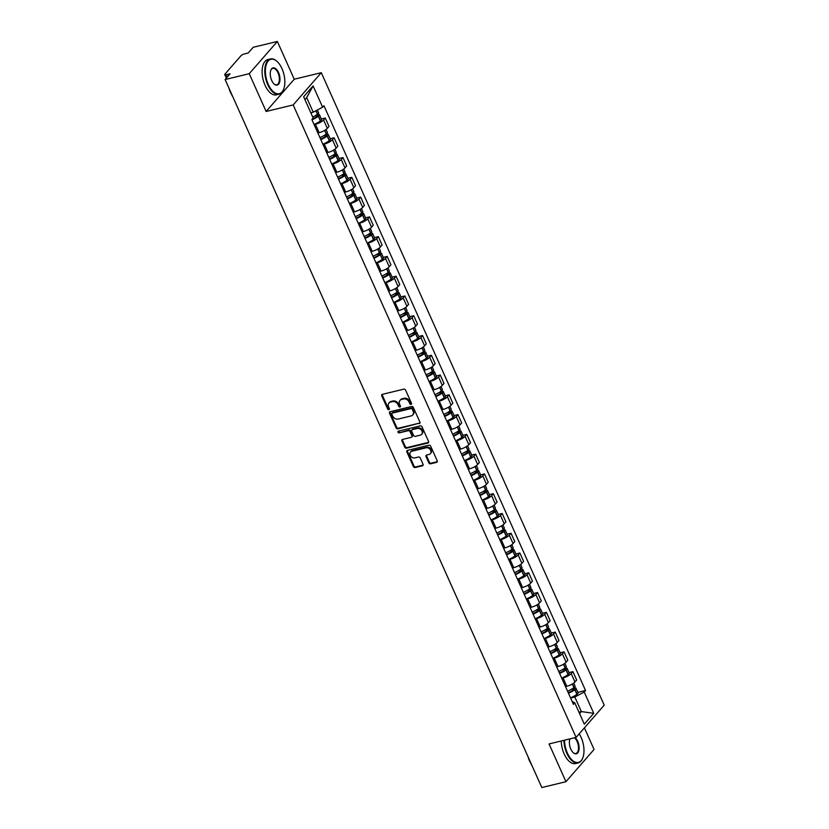 <?xml version="1.0" encoding="UTF-8"?>
<svg xmlns="http://www.w3.org/2000/svg" width="829" height="829" viewBox="0 0 829 829"><rect width="100%" height="100%" fill="white"/><g stroke="black" fill="none" stroke-linecap="round" stroke-linejoin="round"><path stroke-width="1.24" d="M411.049 404.397A0.995 0.808 -138.9 0 0 411.495 403.319L405.588 390.107A1.43 1.15 -138.9 0 0 403.837 389.153L382.407 394.335A1.43 1.15 -138.9 0 0 381.775 395.868L387.682 409.08A0.995 0.808 -138.9 0 0 389.35 408.687L388.583 406.966A4.559 3.689 -138.9 0 1 388.956 403.049A4.559 3.689 -138.9 0 1 390.614 402.065L392.397 401.64A4.559 3.689 -138.9 0 1 397.993 404.697L398.759 406.407A0.995 0.808 -138.9 0 0 400.428 406.003L399.661 404.293A4.559 3.689 -138.9 0 1 400.034 400.376A4.559 3.689 -138.9 0 1 401.692 399.391L403.474 398.956A4.559 3.689 -138.9 0 1 409.07 402.013L409.827 403.723A0.995 0.808 -138.9 0 0 411.049 404.397M428.831 462.862A1.43 1.15 -138.9 0 0 430.572 463.815L436.593 462.364A1.43 1.15 -138.9 0 0 437.225 460.831L430.655 446.147A1.43 1.15 -138.9 0 0 428.904 445.194L407.474 450.385A1.43 1.15 -138.9 0 0 406.842 451.909L413.412 466.592A1.43 1.15 -138.9 0 0 415.153 467.546L422.417 465.794A1.43 1.15 -138.9 0 0 423.049 464.261L420.241 457.981A1.43 1.15 -138.9 0 0 418.5 457.017L414.894 457.888A3.813 3.078 -138.9 0 1 410.707 456.168A3.813 3.078 -138.9 0 1 410.531 452.064A3.813 3.078 -138.9 0 1 411.92 451.235L426.023 447.826A3.813 3.078 -138.9 0 1 430.21 449.546A3.813 3.078 -138.9 0 1 430.386 453.66A3.813 3.078 -138.9 0 1 429.007 454.479L426.655 455.048A1.43 1.15 -138.9 0 0 426.023 456.582L428.831 462.862L429.391 462.219A1.43 1.15 -138.9 0 0 431.142 463.173L437.152 461.722A1.43 1.15 -138.9 0 0 437.308 461.67M266.14 111.469L294.243 79.221L277.352 41.45L249.239 73.698L266.14 111.469L293.186 104.931L576.103 737.395L549.057 743.934L565.948 781.706L541.814 787.55L225.105 79.543L230.079 73.833L226.317 74.745L227.322 76.993M249.239 73.698L225.105 79.543M419.277 423.671A1.43 1.15 -138.9 0 0 419.92 422.137L413.35 407.464A1.43 1.15 -138.9 0 0 411.598 406.5L390.169 411.692A1.43 1.15 -138.9 0 0 389.537 413.225L396.107 427.899A1.43 1.15 -138.9 0 0 397.847 428.862L419.847 423.028A1.43 1.15 -138.9 0 0 420.002 422.977M422.002 426.811L428.572 441.484A1.43 1.15 -138.9 0 1 427.93 443.018L406.5 448.199A1.43 1.15 -138.9 0 1 404.759 447.245L401.941 440.966A1.43 1.15 -138.9 0 1 402.583 439.432L411.267 437.329A1.43 1.15 -138.9 0 0 411.909 435.795L410.044 431.629A1.43 1.15 -138.9 0 0 408.293 430.676L399.246 432.862A0.995 0.808 -138.9 0 1 398.469 431.121L420.251 425.847A1.43 1.15 -138.9 0 1 422.002 426.811M277.352 41.45L253.208 47.294L248.234 53.004L244.472 53.906A2.901 0.85 -24.1 0 0 240.928 55.792L225.022 74.04A2.901 0.85 -24.1 0 0 224.794 74.641A2.901 0.85 -24.1 0 0 226.317 74.745M294.243 79.221L321.289 72.672L604.206 705.137L576.103 737.395M565.948 781.706L594.051 749.457L584.404 727.872M317.859 132.972L319.144 132.661A6.684 1.959 -24.1 0 0 327.31 128.35L323.569 119.977A6.684 1.959 155.9 0 1 315.403 124.298L314.118 124.609M323.569 119.977L325.289 118.008L321.362 118.961M327.31 128.35L329.03 126.381L325.289 118.008M330.201 138.733L334.128 137.79L332.419 139.749A6.684 1.959 155.9 0 1 324.253 144.07L322.958 144.381M326.699 152.743L327.994 152.432A6.684 1.959 -24.1 0 0 336.159 148.122L337.869 146.153L334.128 137.79M339.051 158.505L342.978 157.562L341.258 159.52A6.684 1.959 155.9 0 1 333.092 163.841L331.807 164.152M335.548 172.515L336.833 172.204A6.684 1.959 -24.1 0 0 344.999 167.893L346.719 165.924L342.978 157.562M347.89 178.276L351.817 177.333L350.107 179.302A6.684 1.959 155.9 0 1 341.942 183.613L340.646 183.924M344.387 192.297L345.683 191.976A6.684 1.959 -24.1 0 0 353.848 187.665L355.558 185.696L351.817 177.333M356.739 198.048L360.667 197.105L358.947 199.074A6.684 1.959 155.9 0 1 350.781 203.385L349.496 203.696M353.237 212.069L354.522 211.758A6.684 1.959 -24.1 0 0 362.687 207.437L364.408 205.468L360.667 197.105M365.579 217.82L369.506 216.877L367.796 218.846A6.684 1.959 155.9 0 1 359.631 223.156L358.335 223.467M362.076 231.84L363.371 231.529A6.684 1.959 -24.1 0 0 371.537 227.208L373.247 225.239L369.506 216.877M374.428 237.602L378.356 236.648L376.635 238.617A6.684 1.959 155.9 0 1 368.47 242.928L367.185 243.249M370.926 251.612L372.211 251.301A6.684 1.959 -24.1 0 0 380.376 246.98L382.096 245.011L378.356 236.648M383.278 257.373L387.195 256.42L385.485 258.389A6.684 1.959 155.9 0 1 377.319 262.7L376.024 263.021M379.765 271.384L381.06 271.073A6.684 1.959 -24.1 0 0 389.226 266.751L390.936 264.783L387.195 256.42M392.117 277.145L396.044 276.192L394.324 278.161A6.684 1.959 155.9 0 1 386.159 282.482L384.874 282.793M388.614 291.155L389.899 290.844A6.684 1.959 -24.1 0 0 398.065 286.523L399.785 284.554L396.044 276.192M400.967 296.917L404.884 295.963L403.174 297.932A6.684 1.959 155.9 0 1 395.008 302.253L393.713 302.564M397.454 310.927L398.749 310.616A6.684 1.959 -24.1 0 0 406.915 306.295L408.624 304.326L404.884 295.963M409.806 316.688L413.733 315.735L412.013 317.704A6.684 1.959 155.9 0 1 403.847 322.025L402.562 322.336M406.303 330.698L407.588 330.388A6.684 1.959 -24.1 0 0 415.754 326.066L417.474 324.098L413.733 315.735M418.655 336.46L422.572 335.507L420.863 337.476A6.684 1.959 155.9 0 1 412.697 341.797L411.402 342.108M415.142 350.47L416.438 350.159A6.684 1.959 -24.1 0 0 424.603 345.838L426.313 343.88L422.572 335.507M427.495 356.232L431.422 355.278L429.702 357.247A6.684 1.959 155.9 0 1 421.536 361.568L420.251 361.879M423.992 370.242L425.287 369.931A6.684 1.959 -24.1 0 0 433.443 365.61L435.163 363.651L431.422 355.278M436.344 376.003L440.261 375.05L438.551 377.019A6.684 1.959 155.9 0 1 430.386 381.34L429.09 381.651M432.831 390.013L434.127 389.703A6.684 1.959 -24.1 0 0 442.292 385.392L444.002 383.423L440.261 375.05M445.183 395.775L449.111 394.832L447.391 396.79A6.684 1.959 155.9 0 1 439.225 401.112L437.94 401.423M441.681 409.785L442.976 409.474A6.684 1.959 -24.1 0 0 451.142 405.163L452.852 403.195L449.111 394.832M454.033 415.547L457.95 414.604L456.24 416.562A6.684 1.959 155.9 0 1 448.074 420.883L446.779 421.194M450.53 429.567L451.815 429.246A6.684 1.959 -24.1 0 0 459.981 424.935L461.691 422.966L457.95 414.604M462.872 435.318L466.8 434.375L465.079 436.344A6.684 1.959 155.9 0 1 456.914 440.655L455.629 440.966M459.37 449.339L460.665 449.017A6.684 1.959 -24.1 0 0 468.831 444.707L470.54 442.738L466.8 434.375M471.722 455.09L475.639 454.147L473.929 456.116A6.684 1.959 155.9 0 1 465.763 460.427L464.468 460.737M468.219 469.11L469.504 468.799A6.684 1.959 -24.1 0 0 477.67 464.478L479.39 462.509L475.639 454.147M480.561 474.862L484.488 473.919L482.779 475.887A6.684 1.959 155.9 0 1 474.613 480.198L473.318 480.509M477.058 488.882L478.354 488.571A6.684 1.959 -24.1 0 0 486.519 484.25L488.229 482.281L484.488 473.919M489.411 494.644L493.328 493.69L491.618 495.659A6.684 1.959 155.9 0 1 483.452 499.97L482.167 500.291M485.908 508.654L487.193 508.343A6.684 1.959 -24.1 0 0 495.359 504.022L497.079 502.053L493.328 493.69M498.25 514.415L502.177 513.462L500.467 515.431A6.684 1.959 155.9 0 1 492.302 519.742L491.006 520.063M494.747 528.425L496.043 528.114A6.684 1.959 -24.1 0 0 504.208 523.793L505.918 521.824L502.177 513.462M507.099 534.187L511.027 533.234L509.307 535.202A6.684 1.959 155.9 0 1 501.141 539.524L499.856 539.834M503.597 548.197L504.882 547.886A6.684 1.959 -24.1 0 0 513.047 543.565L514.768 541.596L511.027 533.234M515.939 553.959L519.866 553.005L518.156 554.974A6.684 1.959 155.9 0 1 509.99 559.295L508.695 559.606M512.436 567.969L513.731 567.658A6.684 1.959 -24.1 0 0 521.897 563.337L523.607 561.368L519.866 553.005M524.788 573.73L528.715 572.777L526.995 574.746A6.684 1.959 155.9 0 1 518.83 579.067L517.545 579.378M521.286 587.74L522.571 587.429A6.684 1.959 -24.1 0 0 530.736 583.108L532.456 581.139L528.715 572.777M533.627 593.502L537.555 592.548L535.845 594.517A6.684 1.959 155.9 0 1 527.679 598.839L526.384 599.149M530.125 607.512L531.42 607.201A6.684 1.959 -24.1 0 0 539.586 602.88L541.296 600.921L537.555 592.548M542.477 613.273L546.404 612.32L544.684 614.289A6.684 1.959 155.9 0 1 536.518 618.61L535.233 618.921M538.974 627.284L540.259 626.973A6.684 1.959 -24.1 0 0 548.425 622.662L550.145 620.693L546.404 612.32M551.326 633.045L555.243 632.092L553.534 634.061A6.684 1.959 155.9 0 1 545.368 638.382L544.073 638.693M547.814 647.055L549.109 646.744A6.684 1.959 -24.1 0 0 557.275 642.434L558.984 640.465L555.243 632.092M560.166 652.817L564.093 651.874L562.373 653.832A6.684 1.959 155.9 0 1 554.207 658.153L552.922 658.464M556.663 666.827L557.948 666.516A6.684 1.959 -24.1 0 0 566.114 662.205L567.834 660.236L564.093 651.874M569.015 672.588L572.932 671.645L571.222 673.604A6.684 1.959 155.9 0 1 563.057 677.925L561.761 678.236M565.502 686.609L566.798 686.288A6.684 1.959 -24.1 0 0 574.963 681.977L576.673 680.008L572.932 671.645M310.813 112.765L313.217 112.184L306.689 97.615L304.937 99.625M579.575 713.582L581.326 711.572L574.808 696.992L584.217 692.018L593.74 713.313L584.3 724.152L574.777 702.857L573.45 704.37L311.859 119.563L313.175 118.05L303.652 96.755L313.093 85.915L322.616 107.21L313.217 112.184M584.217 692.018L585.543 690.505L323.942 105.697L322.616 107.21M293.186 104.931L321.289 72.672M578.932 712.152L581.326 711.572L593.74 713.313M574.808 696.992L570.611 698.008M577.854 692.36L585.543 690.505M574.777 702.857L572.134 701.438M313.093 85.915L306.689 97.615M411.578 403.754A0.995 0.808 -138.9 0 1 410.396 403.081L409.63 401.371A4.559 3.689 -138.9 0 0 404.034 398.314L403.474 398.956M400.034 400.376L400.594 399.733A4.559 3.689 -138.9 0 1 402.252 398.739L404.034 398.314M388.956 403.049L389.516 402.407A4.559 3.689 -138.9 0 1 391.174 401.423L392.967 400.987A4.559 3.689 -138.9 0 1 398.552 404.055L399.319 405.764A0.995 0.808 -138.9 0 0 400.511 406.438M382.242 394.386A1.43 1.15 -138.9 0 0 382.335 395.226L388.252 408.438A0.995 0.808 -138.9 0 0 389.433 409.111M390.013 411.744A1.43 1.15 -138.9 0 0 390.096 412.573L396.666 427.256A1.43 1.15 -138.9 0 0 398.407 428.21L419.847 423.028M412.293 409.236A0.995 0.808 -138.9 0 0 411.07 408.562L392.262 413.111A0.995 0.808 -138.9 0 0 391.816 414.189L392.625 415.992A4.559 3.689 -138.9 0 0 398.21 419.049L411.07 415.94A4.559 3.689 -138.9 0 0 412.728 414.956A4.559 3.689 -138.9 0 0 413.101 411.039L412.293 409.236L412.852 408.583A0.995 0.808 -138.9 0 0 411.63 407.92L411.07 408.562M391.899 413.329L392.459 412.687A0.995 0.808 -138.9 0 1 392.822 412.469L411.63 407.92M412.728 414.956L413.288 414.313A4.559 3.689 -138.9 0 0 413.661 410.386L413.101 411.039M412.852 408.583L413.661 410.386M402.417 439.484A1.43 1.15 -138.9 0 0 402.511 440.323L405.319 446.603A1.43 1.15 -138.9 0 0 407.07 447.556L428.5 442.375A1.43 1.15 -138.9 0 0 428.655 442.323M411.785 437.018L412.355 436.375A1.43 1.15 -138.9 0 0 412.469 435.152L410.604 430.987A1.43 1.15 -138.9 0 0 408.852 430.033L399.246 432.862M398.5 431.111A0.995 0.808 -138.9 0 0 399.806 432.22M420.293 435.152A3.813 3.078 -138.9 0 0 421.681 434.323A3.813 3.078 -138.9 0 0 421.495 430.22A3.813 3.078 -138.9 0 0 417.308 428.489L412.345 429.691A1.43 1.15 -138.9 0 0 411.712 431.225L413.567 435.391A1.43 1.15 -138.9 0 0 415.319 436.355L420.293 435.152M421.681 434.323L422.241 433.681A3.813 3.078 -138.9 0 0 422.054 429.577A3.813 3.078 -138.9 0 0 417.878 427.847L417.308 428.489M411.826 430.002L412.386 429.36A1.43 1.15 -138.9 0 1 412.904 429.049L417.878 427.847M426.489 455.1A1.43 1.15 -138.9 0 0 426.583 455.94L429.391 462.219M430.386 453.66L430.956 453.007A3.813 3.078 -138.9 0 0 430.769 448.903A3.813 3.078 -138.9 0 0 426.593 447.173L426.023 447.826M410.531 452.064L411.091 451.411A3.813 3.078 -138.9 0 1 412.479 450.593L426.593 447.173M407.319 450.437A1.43 1.15 -138.9 0 0 407.402 451.266L413.972 465.95A1.43 1.15 -138.9 0 0 415.723 466.903L422.987 465.152A1.43 1.15 -138.9 0 0 423.142 465.1M314.699 116.039L316.844 115.521A1.782 0.518 155.9 0 1 317.776 115.583A1.782 0.518 155.9 0 1 317.289 116.267L317.144 116.371A9.15 2.684 155.9 0 1 312.232 119.127M311.984 119.842A11.036 3.233 -24.1 0 0 318.346 116.319L318.491 116.215A3.668 1.078 -24.1 0 0 319.507 114.816A3.668 1.078 -24.1 0 0 317.58 114.682L316.502 114.941M314.046 124.464A11.036 3.233 -24.1 0 0 320.419 120.941L320.554 120.847A3.668 1.078 -24.1 0 0 321.569 119.438L319.507 114.816M317.352 109.998L318.595 112.785A3.668 1.078 155.9 0 1 317.58 114.184L317.445 114.288A11.036 3.233 155.9 0 1 312.74 117.065M323.538 135.811L325.693 135.293A1.782 0.518 155.9 0 1 326.626 135.355A1.782 0.518 155.9 0 1 326.129 136.039L325.994 136.143A9.15 2.684 155.9 0 1 320.595 139.106M320.823 139.614A11.036 3.233 -24.1 0 0 327.196 136.091L327.331 135.987A3.668 1.078 -24.1 0 0 328.346 134.588A3.668 1.078 -24.1 0 0 326.419 134.453L325.351 134.712M322.895 144.236A11.036 3.233 -24.1 0 0 329.258 140.712L329.403 140.619A3.668 1.078 -24.1 0 0 330.419 139.21L328.346 134.588M326.056 129.469L327.445 132.557A3.668 1.078 155.9 0 1 326.429 133.956L326.284 134.06A11.036 3.233 155.9 0 1 319.921 137.583M332.388 155.583L334.533 155.064A1.782 0.518 155.9 0 1 335.465 155.127A1.782 0.518 155.9 0 1 334.978 155.811L334.833 155.914A9.15 2.684 155.9 0 1 329.445 158.878M329.673 159.386A11.036 3.233 -24.1 0 0 336.035 155.862L336.18 155.759A3.668 1.078 -24.1 0 0 337.196 154.36A3.668 1.078 -24.1 0 0 335.268 154.225L334.191 154.484M331.735 164.018A11.036 3.233 -24.1 0 0 338.108 160.484L338.242 160.391A3.668 1.078 -24.1 0 0 339.258 158.981L337.196 154.36M334.906 149.241L336.284 152.329A3.668 1.078 155.9 0 1 335.268 153.738L335.134 153.831A11.036 3.233 155.9 0 1 328.761 157.355M341.227 175.354L343.382 174.836A1.782 0.518 155.9 0 1 344.315 174.898A1.782 0.518 155.9 0 1 343.817 175.582L343.683 175.686A9.15 2.684 155.9 0 1 338.284 178.649M338.512 179.157A11.036 3.233 -24.1 0 0 344.885 175.634L345.019 175.53A3.668 1.078 -24.1 0 0 346.035 174.131A3.668 1.078 -24.1 0 0 344.108 173.997L343.04 174.256M340.584 183.789A11.036 3.233 -24.1 0 0 346.947 180.266L347.092 180.162A3.668 1.078 -24.1 0 0 348.107 178.753L346.035 174.131M343.745 169.012L345.133 172.1A3.668 1.078 155.9 0 1 344.118 173.51L343.973 173.603A11.036 3.233 155.9 0 1 337.61 177.126M350.076 195.126L352.221 194.608A1.782 0.518 155.9 0 1 353.164 194.67A1.782 0.518 155.9 0 1 352.667 195.354L352.532 195.457A9.15 2.684 155.9 0 1 347.133 198.421M347.361 198.929A11.036 3.233 -24.1 0 0 353.724 195.406L353.869 195.302A3.668 1.078 -24.1 0 0 354.885 193.903A3.668 1.078 -24.1 0 0 352.957 193.768L351.879 194.027M349.434 203.561A11.036 3.233 -24.1 0 0 355.796 200.038L355.931 199.934A3.668 1.078 -24.1 0 0 356.957 198.525L354.885 193.903M352.594 188.784L353.973 191.872A3.668 1.078 155.9 0 1 352.957 193.281L352.822 193.375A11.036 3.233 155.9 0 1 346.449 196.908M358.916 214.898L361.071 214.379A1.782 0.518 155.9 0 1 362.004 214.442A1.782 0.518 155.9 0 1 361.506 215.125L361.371 215.229A9.15 2.684 155.9 0 1 355.973 218.193M356.201 218.701A11.036 3.233 -24.1 0 0 362.574 215.177L362.708 215.074A3.668 1.078 -24.1 0 0 363.724 213.675A3.668 1.078 -24.1 0 0 361.796 213.54L360.729 213.799M358.273 223.333A11.036 3.233 -24.1 0 0 364.646 219.809L364.781 219.706A3.668 1.078 -24.1 0 0 365.796 218.296L363.724 213.675M361.434 208.556L362.822 211.644A3.668 1.078 155.9 0 1 361.807 213.053L361.662 213.157A11.036 3.233 155.9 0 1 355.299 216.68M268.254 84.361A17.72 9.057 76.4 0 0 283.705 89.066A17.72 9.057 76.4 0 0 281.974 68.62A17.72 9.057 76.4 0 0 277 61.377A17.72 9.057 76.4 0 0 266.513 63.957A17.72 9.057 76.4 0 0 268.254 84.361M283.622 89.252A18.155 9.285 -103.6 0 1 283.549 89.459A18.155 9.285 -103.6 0 1 279.021 94.216A18.155 9.285 -103.6 0 1 267.726 84.641A18.155 9.285 -103.6 0 1 270.482 58.932A18.155 9.285 -103.6 0 1 276.689 61.097A18.155 9.285 -103.6 0 1 276.845 61.242M271.684 80.423A8.86 4.528 -103.6 0 1 270.824 70.206A8.86 4.528 -103.6 0 1 278.544 72.558A8.86 4.528 -103.6 0 1 279.414 82.755A8.86 4.528 -103.6 0 1 274.171 84.04A8.86 4.528 -103.6 0 1 271.684 80.423M274.016 83.895A8.425 4.311 76.4 0 0 276.731 84.765A8.425 4.311 76.4 0 0 278.016 72.838A8.425 4.311 76.4 0 0 272.772 68.392A8.425 4.311 76.4 0 0 270.751 70.403M232.804 96.765A18.155 9.285 -103.6 0 1 231.094 93.501A18.155 9.285 -103.6 0 1 229.716 89.853M231.239 93.812A13.067 6.684 -103.6 0 1 230.275 91.926A13.067 6.684 -103.6 0 1 228.949 88.133M279.021 94.216L276.358 94.869A18.155 9.285 -103.6 0 1 265.052 85.283A18.155 9.285 -103.6 0 1 267.819 59.584L270.482 58.932M564.508 740.204A17.72 9.057 76.4 0 0 567.388 753.074A17.72 9.057 76.4 0 0 582.828 757.779A17.72 9.057 76.4 0 0 581.108 737.333A17.72 9.057 76.4 0 0 579.222 733.82M582.756 757.975A18.155 9.285 -103.6 0 1 582.683 758.172A18.155 9.285 -103.6 0 1 578.155 762.929A18.155 9.285 -103.6 0 1 566.86 753.354A18.155 9.285 -103.6 0 1 563.907 740.349M575.16 737.623A8.86 4.528 -103.6 0 1 577.678 741.271A8.86 4.528 -103.6 0 1 578.549 751.468A8.86 4.528 -103.6 0 1 573.305 752.753A8.86 4.528 -103.6 0 1 570.818 749.136A8.86 4.528 -103.6 0 1 569.948 738.919A8.86 4.528 -103.6 0 1 569.969 738.877A8.425 4.311 76.4 0 0 569.875 739.126M573.14 752.608A8.425 4.311 76.4 0 0 575.865 753.478A8.425 4.311 76.4 0 0 577.139 741.551A8.425 4.311 76.4 0 0 574.404 737.8M531.938 765.478A18.155 9.285 -103.6 0 1 530.228 762.214A18.155 9.285 -103.6 0 1 528.85 758.576M530.363 762.535A13.067 6.684 -103.6 0 1 529.399 760.639A13.067 6.684 -103.6 0 1 528.083 756.846M578.155 762.929L575.481 763.582A18.155 9.285 -103.6 0 1 564.186 753.996A18.155 9.285 -103.6 0 1 561.243 740.991M367.765 234.669L369.91 234.151A1.782 0.518 155.9 0 1 370.853 234.213A1.782 0.518 155.9 0 1 370.356 234.897L370.221 235.001A9.15 2.684 155.9 0 1 364.822 237.975M365.05 238.472A11.036 3.233 -24.1 0 0 371.413 234.949L371.558 234.856A3.668 1.078 -24.1 0 0 372.573 233.446A3.668 1.078 -24.1 0 0 370.646 233.312L369.568 233.571M367.123 243.104A11.036 3.233 -24.1 0 0 373.485 239.581L373.62 239.477A3.668 1.078 -24.1 0 0 374.646 238.068L372.573 233.446M370.283 228.327L371.661 231.415A3.668 1.078 155.9 0 1 370.646 232.825L370.511 232.928A11.036 3.233 155.9 0 1 364.138 236.452M376.604 254.451L378.76 253.923A1.782 0.518 155.9 0 1 379.692 253.995A1.782 0.518 155.9 0 1 379.205 254.669L379.06 254.772A9.15 2.684 155.9 0 1 373.672 257.746M373.889 258.244A11.036 3.233 -24.1 0 0 380.262 254.721L380.397 254.627A3.668 1.078 -24.1 0 0 381.413 253.218A3.668 1.078 -24.1 0 0 379.485 253.083L378.418 253.342M375.962 262.876A11.036 3.233 -24.1 0 0 382.335 259.353L382.47 259.249A3.668 1.078 -24.1 0 0 383.485 257.85L381.413 253.218M379.122 248.099L380.511 251.187A3.668 1.078 155.9 0 1 379.495 252.596L379.35 252.7A11.036 3.233 155.9 0 1 372.988 256.223M385.454 274.223L387.599 273.694A1.782 0.518 155.9 0 1 388.542 273.767A1.782 0.518 155.9 0 1 388.045 274.44L387.91 274.544A9.15 2.684 155.9 0 1 382.511 277.518M382.739 278.026A11.036 3.233 -24.1 0 0 389.102 274.503L389.247 274.399A3.668 1.078 -24.1 0 0 390.262 272.99A3.668 1.078 -24.1 0 0 388.335 272.865L387.257 273.124M384.811 282.648A11.036 3.233 -24.1 0 0 391.174 279.124L391.319 279.021A3.668 1.078 -24.1 0 0 392.335 277.622L390.262 272.99M387.972 267.871L389.35 270.959A3.668 1.078 155.9 0 1 388.335 272.368L388.2 272.472A11.036 3.233 155.9 0 1 381.827 275.995M394.293 293.994L396.449 293.476A1.782 0.518 155.9 0 1 397.381 293.539A1.782 0.518 155.9 0 1 396.894 294.212L396.749 294.316A9.15 2.684 155.9 0 1 391.361 297.29M391.578 297.798A11.036 3.233 -24.1 0 0 397.951 294.274L398.086 294.171A3.668 1.078 -24.1 0 0 399.101 292.761A3.668 1.078 -24.1 0 0 397.174 292.637L396.107 292.896M393.651 302.419A11.036 3.233 -24.1 0 0 400.024 298.896L400.158 298.792A3.668 1.078 -24.1 0 0 401.174 297.393L399.101 292.761M396.811 287.642L398.2 290.741A3.668 1.078 155.9 0 1 397.184 292.14L397.039 292.243A11.036 3.233 155.9 0 1 390.677 295.766M403.143 313.766L405.288 313.248A1.782 0.518 155.9 0 1 406.231 313.31A1.782 0.518 155.9 0 1 405.733 313.984L405.599 314.087A9.15 2.684 155.9 0 1 400.2 317.061M400.428 317.569A11.036 3.233 -24.1 0 0 406.79 314.046L406.935 313.942A3.668 1.078 -24.1 0 0 407.951 312.533A3.668 1.078 -24.1 0 0 406.023 312.409L404.956 312.668M402.5 322.191A11.036 3.233 -24.1 0 0 408.863 318.668L409.008 318.564A3.668 1.078 -24.1 0 0 410.023 317.165L407.951 312.533M405.661 307.414L407.039 310.512A3.668 1.078 155.9 0 1 406.023 311.911L405.889 312.015A11.036 3.233 155.9 0 1 399.516 315.538M411.992 333.538L414.137 333.02A1.782 0.518 155.9 0 1 415.07 333.082A1.782 0.518 155.9 0 1 414.583 333.766L414.438 333.859A9.15 2.684 155.9 0 1 409.049 336.833M409.267 337.341A11.036 3.233 -24.1 0 0 415.64 333.818L415.775 333.714A3.668 1.078 -24.1 0 0 416.8 332.305A3.668 1.078 -24.1 0 0 414.863 332.18L413.795 332.439M411.339 341.962A11.036 3.233 -24.1 0 0 417.712 338.439L417.847 338.336A3.668 1.078 -24.1 0 0 418.863 336.937L416.8 332.305M414.51 327.186L415.889 330.284A3.668 1.078 155.9 0 1 414.873 331.683L414.728 331.787A11.036 3.233 155.9 0 1 408.365 335.31M420.831 353.309L422.977 352.791A1.782 0.518 155.9 0 1 423.92 352.853A1.782 0.518 155.9 0 1 423.422 353.537L423.287 353.631A9.15 2.684 155.9 0 1 417.889 356.605M418.117 357.112A11.036 3.233 -24.1 0 0 424.479 353.589L424.624 353.486A3.668 1.078 -24.1 0 0 425.64 352.087A3.668 1.078 -24.1 0 0 423.712 351.952L422.645 352.211M420.189 361.734A11.036 3.233 -24.1 0 0 426.552 358.211L426.697 358.107A3.668 1.078 -24.1 0 0 427.712 356.708L425.64 352.087M423.35 346.968L424.728 350.056A3.668 1.078 155.9 0 1 423.712 351.455L423.578 351.558A11.036 3.233 155.9 0 1 417.205 355.081M429.681 373.081L431.826 372.563A1.782 0.518 155.9 0 1 432.759 372.625A1.782 0.518 155.9 0 1 432.272 373.309L432.127 373.413A9.15 2.684 155.9 0 1 426.738 376.376M426.966 376.884A11.036 3.233 -24.1 0 0 433.329 373.361L433.463 373.257A3.668 1.078 -24.1 0 0 434.489 371.858A3.668 1.078 -24.1 0 0 432.562 371.724L431.484 371.983M429.028 381.506A11.036 3.233 -24.1 0 0 435.401 377.983L435.536 377.889A3.668 1.078 -24.1 0 0 436.551 376.48L434.489 371.858M432.199 366.739L433.577 369.827A3.668 1.078 155.9 0 1 432.562 371.226L432.417 371.33A11.036 3.233 155.9 0 1 426.054 374.853M438.52 392.853L440.676 392.335A1.782 0.518 155.9 0 1 441.608 392.397A1.782 0.518 155.9 0 1 441.111 393.081L440.976 393.184A9.15 2.684 155.9 0 1 435.577 396.148M435.805 396.656A11.036 3.233 -24.1 0 0 442.178 393.133L442.313 393.029A3.668 1.078 -24.1 0 0 443.328 391.63A3.668 1.078 -24.1 0 0 441.401 391.495L440.334 391.754M437.878 401.277A11.036 3.233 -24.1 0 0 444.24 397.754L444.385 397.661A3.668 1.078 -24.1 0 0 445.401 396.252L443.328 391.63M441.038 386.511L442.427 389.599A3.668 1.078 155.9 0 1 441.401 390.998L441.266 391.101A11.036 3.233 155.9 0 1 434.904 394.625M447.37 412.624L449.515 412.106A1.782 0.518 155.9 0 1 450.448 412.168A1.782 0.518 155.9 0 1 449.96 412.852L449.815 412.956A9.15 2.684 155.9 0 1 444.427 415.92M444.655 416.427A11.036 3.233 -24.1 0 0 451.017 412.904L451.152 412.801A3.668 1.078 -24.1 0 0 452.178 411.402A3.668 1.078 -24.1 0 0 450.251 411.267L449.173 411.526M446.717 421.059A11.036 3.233 -24.1 0 0 453.09 417.526L453.225 417.433A3.668 1.078 -24.1 0 0 454.24 416.023L452.178 411.402M449.888 406.283L451.266 409.371A3.668 1.078 155.9 0 1 450.251 410.78L450.116 410.873A11.036 3.233 155.9 0 1 443.743 414.396M456.209 432.396L458.364 431.878A1.782 0.518 155.9 0 1 459.297 431.94A1.782 0.518 155.9 0 1 458.8 432.624L458.665 432.728A9.15 2.684 155.9 0 1 453.266 435.691M453.494 436.199A11.036 3.233 -24.1 0 0 459.867 432.676L460.002 432.572A3.668 1.078 -24.1 0 0 461.017 431.173A3.668 1.078 -24.1 0 0 459.09 431.039L458.022 431.298M455.567 440.831A11.036 3.233 -24.1 0 0 461.929 437.308L462.074 437.204A3.668 1.078 -24.1 0 0 463.09 435.795L461.017 431.173M458.727 426.054L460.116 429.142A3.668 1.078 155.9 0 1 459.09 430.552L458.955 430.645A11.036 3.233 155.9 0 1 452.593 434.168M465.059 452.168L467.204 451.65A1.782 0.518 155.9 0 1 468.136 451.712A1.782 0.518 155.9 0 1 467.649 452.396L467.504 452.499A9.15 2.684 155.9 0 1 462.116 455.463M462.344 455.971A11.036 3.233 -24.1 0 0 468.706 452.447L468.851 452.344A3.668 1.078 -24.1 0 0 469.867 450.945A3.668 1.078 -24.1 0 0 467.939 450.81L466.862 451.069M464.406 460.603A11.036 3.233 -24.1 0 0 470.779 457.08L470.913 456.976A3.668 1.078 -24.1 0 0 471.929 455.567L469.867 450.945M467.577 445.826L468.955 448.914A3.668 1.078 155.9 0 1 467.939 450.323L467.805 450.427A11.036 3.233 155.9 0 1 461.432 453.95M473.898 471.939L476.053 471.421A1.782 0.518 155.9 0 1 476.986 471.483A1.782 0.518 155.9 0 1 476.488 472.167L476.354 472.271A9.15 2.684 155.9 0 1 470.955 475.235M471.183 475.742A11.036 3.233 -24.1 0 0 477.556 472.219L477.691 472.115A3.668 1.078 -24.1 0 0 478.706 470.717A3.668 1.078 -24.1 0 0 476.779 470.582L475.711 470.841M473.255 480.374A11.036 3.233 -24.1 0 0 479.618 476.851L479.763 476.748A3.668 1.078 -24.1 0 0 480.779 475.338L478.706 470.717M476.416 465.597L477.805 468.686A3.668 1.078 155.9 0 1 476.789 470.095L476.644 470.198A11.036 3.233 155.9 0 1 470.281 473.722M482.747 491.711L484.892 491.193A1.782 0.518 155.9 0 1 485.825 491.255A1.782 0.518 155.9 0 1 485.338 491.939L485.193 492.043A9.15 2.684 155.9 0 1 479.804 495.017M480.032 495.514A11.036 3.233 -24.1 0 0 486.395 491.991L486.54 491.898A3.668 1.078 -24.1 0 0 487.556 490.488A3.668 1.078 -24.1 0 0 485.628 490.353L484.55 490.613M482.095 500.146A11.036 3.233 -24.1 0 0 488.468 496.623L488.602 496.519A3.668 1.078 -24.1 0 0 489.618 495.11L487.556 490.488M485.266 485.369L486.644 488.457A3.668 1.078 155.9 0 1 485.628 489.866L485.493 489.97A11.036 3.233 155.9 0 1 479.121 493.493M491.587 511.493L493.742 510.965A1.782 0.518 155.9 0 1 494.675 511.037A1.782 0.518 155.9 0 1 494.177 511.711L494.043 511.814A9.15 2.684 155.9 0 1 488.644 514.788M488.872 515.286A11.036 3.233 -24.1 0 0 495.245 511.762L495.379 511.669A3.668 1.078 -24.1 0 0 496.395 510.26A3.668 1.078 -24.1 0 0 494.467 510.125L493.4 510.384M490.944 519.918A11.036 3.233 -24.1 0 0 497.307 516.394L497.452 516.291A3.668 1.078 -24.1 0 0 498.467 514.892L496.395 510.26M494.105 505.141L495.493 508.229A3.668 1.078 155.9 0 1 494.478 509.638L494.333 509.742A11.036 3.233 155.9 0 1 487.97 513.265M500.436 531.265L502.581 530.736A1.782 0.518 155.9 0 1 503.514 530.809A1.782 0.518 155.9 0 1 503.027 531.482L502.882 531.586A9.15 2.684 155.9 0 1 497.493 534.56M497.721 535.068A11.036 3.233 -24.1 0 0 504.084 531.544L504.229 531.441A3.668 1.078 -24.1 0 0 505.244 530.032A3.668 1.078 -24.1 0 0 503.317 529.907L502.239 530.166M499.783 539.689A11.036 3.233 -24.1 0 0 506.156 536.166L506.291 536.062A3.668 1.078 -24.1 0 0 507.307 534.664L505.244 530.032M502.954 524.912L504.333 528.011A3.668 1.078 155.9 0 1 503.317 529.41L503.182 529.513A11.036 3.233 155.9 0 1 496.809 533.037M509.275 551.036L511.431 550.518A1.782 0.518 155.9 0 1 512.363 550.58A1.782 0.518 155.9 0 1 511.866 551.254L511.731 551.358A9.15 2.684 155.9 0 1 506.332 554.332M506.56 554.839A11.036 3.233 -24.1 0 0 512.933 551.316L513.068 551.212A3.668 1.078 -24.1 0 0 514.084 549.803A3.668 1.078 -24.1 0 0 512.156 549.679L511.089 549.938M508.633 559.461A11.036 3.233 -24.1 0 0 514.996 555.938L515.141 555.834A3.668 1.078 -24.1 0 0 516.156 554.435L514.084 549.803M511.794 544.684L513.182 547.782A3.668 1.078 155.9 0 1 512.167 549.181L512.021 549.285A11.036 3.233 155.9 0 1 505.659 552.808M518.125 570.808L520.27 570.29A1.782 0.518 155.9 0 1 521.213 570.352A1.782 0.518 155.9 0 1 520.716 571.026L520.571 571.129A9.15 2.684 155.9 0 1 515.182 574.103M515.41 574.611A11.036 3.233 -24.1 0 0 521.773 571.088L521.918 570.984A3.668 1.078 -24.1 0 0 522.933 569.575A3.668 1.078 -24.1 0 0 521.006 569.45L519.928 569.71M517.472 579.233A11.036 3.233 -24.1 0 0 523.845 575.709L523.98 575.606A3.668 1.078 -24.1 0 0 524.995 574.207L522.933 569.575M520.643 564.456L522.021 567.554A3.668 1.078 155.9 0 1 521.006 568.953L520.871 569.057A11.036 3.233 155.9 0 1 514.498 572.58M526.964 590.58L529.12 590.061A1.782 0.518 155.9 0 1 530.052 590.124A1.782 0.518 155.9 0 1 529.555 590.808L529.42 590.901A9.15 2.684 155.9 0 1 524.021 593.875M524.249 594.383A11.036 3.233 -24.1 0 0 530.622 590.859L530.757 590.756A3.668 1.078 -24.1 0 0 531.772 589.346A3.668 1.078 -24.1 0 0 529.845 589.222L528.778 589.481M526.322 599.004A11.036 3.233 -24.1 0 0 532.684 595.481L532.829 595.377A3.668 1.078 -24.1 0 0 533.845 593.978L531.772 589.346M529.482 584.227L530.871 587.326A3.668 1.078 155.9 0 1 529.855 588.725L529.71 588.828A11.036 3.233 155.9 0 1 523.348 592.352M535.814 610.351L537.959 609.833A1.782 0.518 155.9 0 1 538.902 609.895A1.782 0.518 155.9 0 1 538.404 610.579L538.27 610.672A9.15 2.684 155.9 0 1 532.871 613.647M533.099 614.154A11.036 3.233 -24.1 0 0 539.461 610.631L539.606 610.527A3.668 1.078 -24.1 0 0 540.622 609.128A3.668 1.078 -24.1 0 0 538.695 608.994L537.617 609.253M535.171 618.776A11.036 3.233 -24.1 0 0 541.534 615.253L541.669 615.149A3.668 1.078 -24.1 0 0 542.694 613.75L540.622 609.128M538.332 604.009L539.71 607.097A3.668 1.078 155.9 0 1 538.695 608.496L538.56 608.6A11.036 3.233 155.9 0 1 532.187 612.123M544.653 630.123L546.808 629.605A1.782 0.518 155.9 0 1 547.741 629.667A1.782 0.518 155.9 0 1 547.244 630.351L547.109 630.454A9.15 2.684 155.9 0 1 541.72 633.418M541.938 633.926A11.036 3.233 -24.1 0 0 548.311 630.403L548.446 630.299A3.668 1.078 -24.1 0 0 549.461 628.9A3.668 1.078 -24.1 0 0 547.534 628.765L546.466 629.024M544.011 638.548A11.036 3.233 -24.1 0 0 550.383 635.024L550.518 634.931A3.668 1.078 -24.1 0 0 551.534 633.522L549.461 628.9M547.171 623.781L548.56 626.869A3.668 1.078 155.9 0 1 547.544 628.268L547.399 628.372A11.036 3.233 155.9 0 1 541.036 631.895M553.503 649.895L555.648 649.376A1.782 0.518 155.9 0 1 556.591 649.439A1.782 0.518 155.9 0 1 556.093 650.123L555.958 650.226A9.15 2.684 155.9 0 1 550.56 653.19M550.788 653.698A11.036 3.233 -24.1 0 0 557.15 650.174L557.295 650.071A3.668 1.078 -24.1 0 0 558.311 648.672A3.668 1.078 -24.1 0 0 556.383 648.537L555.306 648.796M552.86 658.319A11.036 3.233 -24.1 0 0 559.223 654.796L559.357 654.703A3.668 1.078 -24.1 0 0 560.383 653.293L558.311 648.672M556.021 643.553L557.399 646.641A3.668 1.078 155.9 0 1 556.383 648.04L556.249 648.143A11.036 3.233 155.9 0 1 549.876 651.667M562.342 669.666L564.497 669.148A1.782 0.518 155.9 0 1 565.43 669.21A1.782 0.518 155.9 0 1 564.943 669.894L564.798 669.998A9.15 2.684 155.9 0 1 559.409 672.961M559.627 673.469A11.036 3.233 -24.1 0 0 566 669.946L566.134 669.842A3.668 1.078 -24.1 0 0 567.15 668.443A3.668 1.078 -24.1 0 0 565.223 668.309L564.155 668.568M561.699 678.101A11.036 3.233 -24.1 0 0 568.072 674.578L568.207 674.474A3.668 1.078 -24.1 0 0 569.222 673.065L567.15 668.443M564.86 663.324L566.248 666.412A3.668 1.078 155.9 0 1 565.233 667.822L565.088 667.915A11.036 3.233 155.9 0 1 558.725 671.438M571.191 689.438L573.336 688.92A1.782 0.518 155.9 0 1 574.279 688.982A1.782 0.518 155.9 0 1 573.782 689.666L573.647 689.769A9.15 2.684 155.9 0 1 568.248 692.733M568.476 693.241A11.036 3.233 -24.1 0 0 574.839 689.718L574.984 689.614A3.668 1.078 -24.1 0 0 576 688.215A3.668 1.078 -24.1 0 0 574.072 688.08L572.994 688.339M570.549 697.873A11.036 3.233 -24.1 0 0 576.911 694.35L577.057 694.246A3.668 1.078 -24.1 0 0 578.072 692.837L576 688.215M573.709 683.096L575.088 686.184A3.668 1.078 155.9 0 1 574.072 687.593L573.937 687.687A11.036 3.233 155.9 0 1 567.564 691.21M566.114 662.205L562.373 653.832M557.275 642.434L553.534 634.061M548.425 622.662L544.684 614.289M539.586 602.88L535.845 594.517M530.736 583.108L526.995 574.746M521.897 563.337L518.156 554.974M513.047 543.565L509.307 535.202M504.208 523.793L500.467 515.431M495.359 504.022L491.618 495.659M486.519 484.25L482.779 475.887M477.67 464.478L473.929 456.116M468.831 444.707L465.079 436.344M459.981 424.935L456.24 416.562M451.142 405.163L447.391 396.79M442.292 385.392L438.551 377.019M433.443 365.61L429.702 357.247M424.603 345.838L420.863 337.476M415.754 326.066L412.013 317.704M406.915 306.295L403.174 297.932M398.065 286.523L394.324 278.161M389.226 266.751L385.485 258.389M380.376 246.98L376.635 238.617M371.537 227.208L367.796 218.846M362.687 207.437L358.947 199.074M353.848 187.665L350.107 179.302M344.999 167.893L341.258 159.52M336.159 148.122L332.419 139.749M574.963 681.977L571.222 673.604M566.798 686.288L563.057 677.925M557.948 666.516L554.207 658.153M549.109 646.744L545.368 638.382M540.259 626.973L536.518 618.61M531.42 607.201L527.679 598.839M522.571 587.429L518.83 579.067M513.731 567.658L509.99 559.295M504.882 547.886L501.141 539.524M496.043 528.114L492.302 519.742M487.193 508.343L483.452 499.97M478.354 488.571L474.613 480.198M469.504 468.799L465.763 460.427M460.665 449.017L456.914 440.655M451.815 429.246L448.074 420.883M442.976 409.474L439.225 401.112M434.127 389.703L430.386 381.34M425.287 369.931L421.536 361.568M416.438 350.159L412.697 341.797M407.588 330.388L403.847 322.025M398.749 310.616L395.008 302.253M389.899 290.844L386.159 282.482M381.06 271.073L377.319 262.7M372.211 251.301L368.47 242.928M363.371 231.529L359.631 223.156M354.522 211.758L350.781 203.385M345.683 191.976L341.942 183.613M336.833 172.204L333.092 163.841M327.994 152.432L324.253 144.07M319.144 132.661L315.403 124.298M409.63 401.371L409.07 402.013M402.252 398.739L401.692 399.391M399.319 405.764L398.759 406.407M398.552 404.055L397.993 404.697M392.967 400.987L392.397 401.64M391.174 401.423L390.614 402.065M388.252 408.438L387.682 409.08M382.335 395.226L381.775 395.868M410.396 403.081L409.827 403.723M398.407 428.21L397.847 428.862M396.666 427.256L396.107 427.899M390.096 412.573L389.537 413.225M392.822 412.469L392.262 413.111M428.5 442.375L427.93 443.018M407.07 447.556L406.5 448.199M405.319 446.603L404.759 447.245M402.511 440.323L401.941 440.966M412.469 435.152L411.909 435.795M410.604 430.987L410.044 431.629M408.852 430.033L408.293 430.676M412.904 429.049L412.345 429.691M426.583 455.94L426.023 456.582M412.479 450.593L411.92 451.235M422.987 465.152L422.417 465.794M415.723 466.903L415.153 467.546M413.972 465.95L413.412 466.592M407.402 451.266L406.842 451.909M437.152 461.722L436.593 462.364M431.142 463.173L430.572 463.815M320.554 120.847L318.491 116.215M317.58 114.184L316.025 110.703M317.445 114.288L315.87 110.775M320.419 120.941L318.346 116.319M317.206 116.319L316.844 115.521M329.403 140.619L327.331 135.987M326.429 133.956L324.792 130.308M326.284 134.06L324.647 130.391M329.258 140.712L327.196 136.091M326.046 136.101L325.693 135.293M338.242 160.391L336.18 155.759M335.268 153.738L333.631 150.08M335.134 153.831L333.486 150.163M338.108 160.484L336.035 155.862M334.895 155.873L334.533 155.064M347.092 180.162L345.019 175.53M344.118 173.51L342.481 169.852M343.973 173.603L342.336 169.945M346.947 180.266L344.885 175.634M343.745 175.644L343.382 174.836M355.931 199.934L353.869 195.302M352.957 193.281L351.33 189.623M352.822 193.375L351.175 189.717M355.796 200.038L353.724 195.406M352.584 195.416L352.221 194.608M364.781 219.706L362.708 215.074M361.807 213.053L360.169 209.395M361.662 213.157L360.024 209.488M364.646 219.809L362.574 215.177M361.434 215.188L361.071 214.379M373.62 239.477L371.558 234.856M370.646 232.825L369.019 229.167M370.511 232.928L368.874 229.26M373.485 239.581L371.413 234.949M370.273 234.959L369.91 234.151M382.47 259.249L380.397 254.627M379.495 252.596L377.858 248.938M379.35 252.7L377.713 249.032M382.335 259.353L380.262 254.721M379.122 254.731L378.76 253.923M391.319 279.021L389.247 274.399M388.335 272.368L386.708 268.72M388.2 272.472L386.563 268.803M391.174 279.124L389.102 274.503M387.962 274.503L387.599 273.694M400.158 298.792L398.086 294.171M397.184 292.14L395.547 288.492M397.039 292.243L395.402 288.575M400.024 298.896L397.951 294.274M396.811 294.274L396.449 293.476M409.008 318.564L406.935 313.942M406.023 311.911L404.397 308.264M405.889 312.015L404.251 308.347M408.863 318.668L406.79 314.046M405.65 314.046L405.288 313.248M417.847 338.336L415.775 333.714M414.873 331.683L413.236 328.035M414.728 331.787L413.091 328.118M417.712 338.439L415.64 333.818M414.5 333.818L414.137 333.02M426.697 358.107L424.624 353.486M423.712 351.455L422.085 347.807M423.578 351.558L421.94 347.89M426.552 358.211L424.479 353.589M423.339 353.589L422.977 352.791M435.536 377.889L433.463 373.257M432.562 371.226L430.925 367.579M432.417 371.33L430.779 367.661M435.401 377.983L433.329 373.361M432.189 373.361L431.826 372.563M444.385 397.661L442.313 393.029M441.401 390.998L439.774 387.35M441.266 391.101L439.629 387.433M444.24 397.754L442.178 393.133M441.028 393.143L440.676 392.335M453.225 417.433L451.152 412.801M450.251 410.78L448.613 407.122M450.116 410.873L448.468 407.205M453.09 417.526L451.017 412.904M449.878 412.915L449.515 412.106M462.074 437.204L460.002 432.572M459.09 430.552L457.463 426.894M458.955 430.645L457.318 426.987M461.929 437.308L459.867 432.676M458.717 432.686L458.364 431.878M470.913 456.976L468.851 452.344M467.939 450.323L466.302 446.665M467.805 450.427L466.157 446.758M470.779 457.08L468.706 452.447M467.566 452.458L467.204 451.65M479.763 476.748L477.691 472.115M476.789 470.095L475.152 466.437M476.644 470.198L475.007 466.53M479.618 476.851L477.556 472.219M476.406 472.229L476.053 471.421M488.602 496.519L486.54 491.898M485.628 489.866L483.991 486.208M485.493 489.97L483.846 486.302M488.468 496.623L486.395 491.991M485.255 492.001L484.892 491.193M497.452 516.291L495.379 511.669M494.478 509.638L492.84 505.98M494.333 509.742L492.695 506.073M497.307 516.394L495.245 511.762M494.094 511.773L493.742 510.965M506.291 536.062L504.229 531.441M503.317 529.41L501.68 525.762M503.182 529.513L501.535 525.845M506.156 536.166L504.084 531.544M502.944 531.544L502.581 530.736M515.141 555.834L513.068 551.212M512.167 549.181L510.529 545.534M512.021 549.285L510.384 545.617M514.996 555.938L512.933 551.316M511.783 551.316L511.431 550.518M523.98 575.606L521.918 570.984M521.006 568.953L519.368 565.305M520.871 569.057L519.223 565.388M523.845 575.709L521.773 571.088M520.633 571.088L520.27 570.29M532.829 595.377L530.757 590.756M529.855 588.725L528.218 585.077M529.71 588.828L528.073 585.16M532.684 595.481L530.622 590.859M529.482 590.859L529.12 590.061M541.669 615.149L539.606 610.527M538.695 608.496L537.068 604.849M538.56 608.6L536.912 604.932M541.534 615.253L539.461 610.631M538.322 610.631L537.959 609.833M550.518 634.931L548.446 630.299M547.544 628.268L545.907 624.62M547.399 628.372L545.762 624.703M550.383 635.024L548.311 630.403M547.171 630.413L546.808 629.605M559.357 654.703L557.295 650.071M556.383 648.04L554.756 644.392M556.249 648.143L554.611 644.475M559.223 654.796L557.15 650.174M556.01 650.185L555.648 649.376M568.207 674.474L566.134 669.842M565.233 667.822L563.596 664.164M565.088 667.915L563.451 664.247M568.072 674.578L566 669.946M564.86 669.956L564.497 669.148M577.057 694.246L574.984 689.614M574.072 687.593L572.445 683.935M573.937 687.687L572.3 684.029M576.911 694.35L574.839 689.718M573.699 689.728L573.336 688.92M226.348 78.123L224.794 74.641"/></g></svg>
